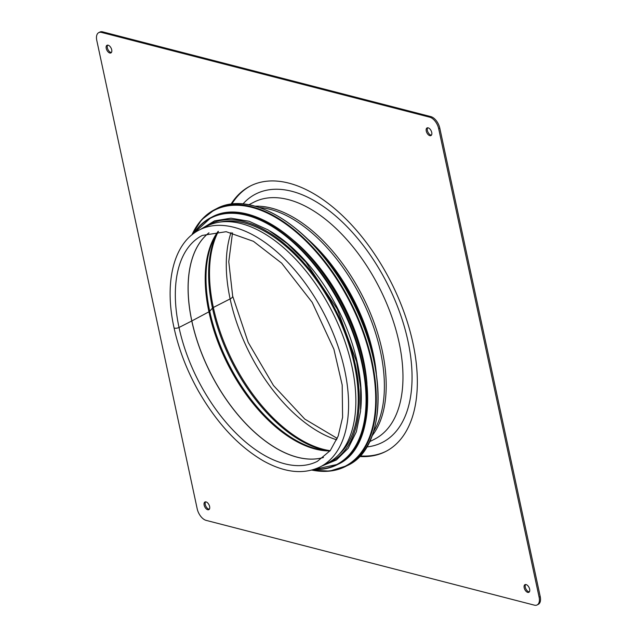 <?xml version="1.0" encoding="UTF-8"?>
<svg xmlns="http://www.w3.org/2000/svg" width="637" height="637" viewBox="0 0 637 637"><rect width="100%" height="100%" fill="white"/><g stroke="black" fill="none" stroke-linecap="round" stroke-linejoin="round"><path stroke-width="0.96" d="M208.936 232.831A126.763 69.537 -117 0 0 191.785 320.976L179.021 327.482A126.763 69.537 -117 0 0 317.433 461.315L330.277 450.558L338.191 436.05L342.595 417.331L342.196 385.051L333.907 349.235L312.186 302.344L281.65 263.169L253.43 241.319L226.167 231.693L202.335 235.419A126.763 69.537 -117 0 0 179.021 327.482A3.105 1.131 -12.1 0 1 175.868 328.254A3.105 1.131 -12.1 0 1 173.997 327.617L173.997 327.617A3.105 1.131 -12.1 0 0 175.868 328.254A3.105 1.131 -12.1 0 0 179.021 327.482L191.785 320.976A2.142 0.78 -12.1 0 0 191.841 320.944L208.928 311.819A3.217 1.17 -12.1 0 0 209.724 311.23L212.471 308.093A3.217 1.17 167.9 0 1 213.355 307.464L230.124 298.92A7.501 2.739 -12.1 0 0 232.672 296.109A7.501 2.739 -12.1 0 0 232.672 296.109L228.771 261.711L232.505 232.831M323.405 457.493A126.763 69.537 -117 0 1 191.785 320.976A2.142 0.78 -12.1 0 0 191.841 320.944L208.928 311.819A3.217 1.17 -12.1 0 0 209.724 311.238L212.471 308.101A3.217 1.17 167.9 0 1 213.355 307.472L230.124 298.92A7.501 2.739 -12.1 0 0 232.672 296.117L248.199 342.419L273.464 385.481L304.781 419.09L337.252 438.423M327.522 463.147A132.982 72.952 -117 0 0 332.148 311.549A132.982 72.952 -117 0 0 206.778 226.175L199.508 229.877A132.982 72.952 -117 0 1 324.878 315.251A132.982 72.952 -117 0 1 320.252 466.849L327.522 463.147M366.952 383.625A131.907 72.363 -117 0 0 294.294 241.017M360.757 409.058A131.907 72.363 -117 0 0 270.08 231.088M338.852 454.611A131.907 72.363 -117 0 0 334.736 310.227A131.907 72.363 -117 0 0 220.346 222.026M205.568 501.852A4.292 2.349 -117 0 0 205.902 506.319A4.292 2.349 -117 0 0 209.318 509.218M209.621 506.526A4.292 2.349 63 0 1 208.832 509.64A4.292 2.349 63 0 1 204.788 506.885A4.292 2.349 63 0 1 204.939 501.996A4.292 2.349 63 0 1 209.621 506.526M427.682 127.782A4.292 2.349 -117 0 0 428.024 132.249A4.292 2.349 -117 0 0 431.432 135.148M431.735 132.456A4.292 2.349 63 0 1 430.946 135.57A4.292 2.349 63 0 1 426.901 132.822A4.292 2.349 63 0 1 427.053 127.933A4.292 2.349 63 0 1 431.735 132.456M107.653 45.123A4.292 2.349 -117 0 0 107.995 49.59A4.292 2.349 -117 0 0 111.403 52.489M111.706 49.797A4.292 2.349 63 0 1 110.918 52.911A4.292 2.349 63 0 1 106.873 50.164A4.292 2.349 63 0 1 107.024 45.275A4.292 2.349 63 0 1 111.706 49.797M525.597 584.511A4.292 2.349 -117 0 0 525.931 588.97A4.292 2.349 -117 0 0 529.347 591.877M529.65 589.185A4.292 2.349 63 0 1 528.861 592.299A4.292 2.349 63 0 1 524.816 589.543A4.292 2.349 63 0 1 524.968 584.655A4.292 2.349 63 0 1 529.65 589.185M250.859 185.741A149.002 81.743 -117 0 0 231.772 204.127M360.048 455.893A149.002 81.743 -117 0 0 386.141 451.259M230.944 204.238A149.002 81.743 63 0 1 250.293 186.02A149.002 81.743 63 0 1 412.991 343.335A149.002 81.743 63 0 1 385.584 451.553A149.002 81.743 63 0 1 359.475 456.498M206.125 520.373A10.718 5.884 63 0 1 197.199 508.844L96.776 40.41A10.718 5.884 63 0 1 98.743 32.63A10.718 5.884 63 0 1 101.522 32.423L429.752 117.2A10.718 5.884 63 0 1 438.686 128.722L539.109 597.156A10.718 5.884 63 0 1 537.134 604.943A10.718 5.884 63 0 1 534.363 605.15L206.125 520.373M537.134 604.943L538.257 604.37A10.718 5.884 -117 0 0 540.224 596.59L439.801 128.156A10.718 5.884 -117 0 0 430.875 116.627L102.637 31.85A10.718 5.884 -117 0 0 99.866 32.057L98.743 32.63M366.737 446.943A139.415 76.48 -117 0 0 387.2 283.497A139.415 76.48 -117 0 0 242.944 203.975M369.548 441.736L374.636 439.14A132.982 72.952 -117 0 0 379.27 287.542A132.982 72.952 -117 0 0 253.9 202.168L248.804 204.764M372.096 435.78A132.982 72.952 -117 0 0 362.493 296.086A132.982 72.952 -117 0 0 255.118 206.205M373.585 431.448A132.488 72.682 -117 0 0 360.765 296.969A132.488 72.682 -117 0 0 259.506 207.543M376.356 373.656A128.937 70.731 -117 0 0 307.886 239.273M371.928 351.911A128.69 70.596 -117 0 0 322.871 255.636M208.968 232.823A126.763 69.537 -117 0 0 191.841 320.944A126.763 69.537 -117 0 0 323.429 457.47M218.133 231.374A127.623 70.006 -117 0 0 208.928 311.819A127.623 70.006 -117 0 0 329.99 450.916M209.724 311.238A127.989 70.213 -117 0 0 324.241 450.351L330.149 450.717M218.38 231.358L215.202 236.359A127.989 70.213 -117 0 0 209.724 311.23M216.684 233.859A131.54 72.156 -117 0 0 212.471 308.093A131.54 72.156 -117 0 0 327.131 450.622M218.427 231.358A131.907 72.363 -117 0 0 213.355 307.464A131.907 72.363 -117 0 0 330.173 450.685M231.056 232.513A131.907 72.363 -117 0 0 230.124 298.92A131.907 72.363 -117 0 0 336.662 439.793M377.542 410.308A143.699 78.829 -117 0 0 278.934 216.771M216.492 208.713C251.201 189.308 310.721 226.382 345.907 288.935C387.925 358.973 388.841 447.063 347.356 465.559A144.129 79.068 -117 0 0 352.372 301.245A144.129 79.068 -117 0 0 216.492 208.713L214.717 209.621A144.129 79.068 -117 0 0 191.952 234.806M311.827 470.074A144.129 79.068 -117 0 0 345.58 466.459A144.129 79.068 -117 0 0 350.597 302.145A144.129 79.068 -117 0 0 214.717 209.621L201.603 219.749L191.841 234.894M312.098 470.002A143.723 78.845 -117 0 0 350.079 302.408A143.723 78.845 -117 0 0 192.175 234.631M367.119 411.08A138.34 75.891 -117 0 0 272.182 224.75M212.057 216.994C245.484 198.298 302.79 234.002 336.662 294.222C377.12 361.657 378.004 446.465 338.056 464.277A138.77 76.121 -117 0 0 342.881 306.078A138.77 76.121 -117 0 0 212.057 216.994L211.07 217.496A138.77 76.121 -117 0 0 193.68 233.476M313.914 469.461A138.77 76.121 -117 0 0 337.069 464.779A138.77 76.121 -117 0 0 341.894 306.58A138.77 76.121 -117 0 0 211.07 217.496L193.592 233.54M314.407 469.302A138.38 75.914 -117 0 0 341.392 306.835A138.38 75.914 -117 0 0 194.102 233.174M325.411 464.222A133.412 73.183 -117 0 0 335.476 309.853A133.412 73.183 -117 0 0 204.668 227.25M101.522 32.423L102.637 31.85M430.875 116.627L429.752 117.2M438.686 128.722L439.801 128.156M540.224 596.59L539.109 597.156M320.252 466.849C303.753 474.732 284.866 472.781 263.607 461.013C238.708 446.553 217.042 423.342 198.609 391.381C186.936 370.638 178.734 349.387 173.997 327.617C163.996 282.35 173.614 242.665 199.508 229.877M347.356 465.559L329.679 471.117L311.692 470.106M338.056 464.277L313.81 469.493M321.55 466.188L336.4 459.97L348.192 448.313L356.354 431.806L360.566 411.255L360.653 387.575L356.64 361.84L337.22 308.945L305.848 262.165L287.398 243.796L268.193 229.949L249.091 221.27L230.936 218.18L214.573 220.856L200.806 229.216"/></g></svg>
